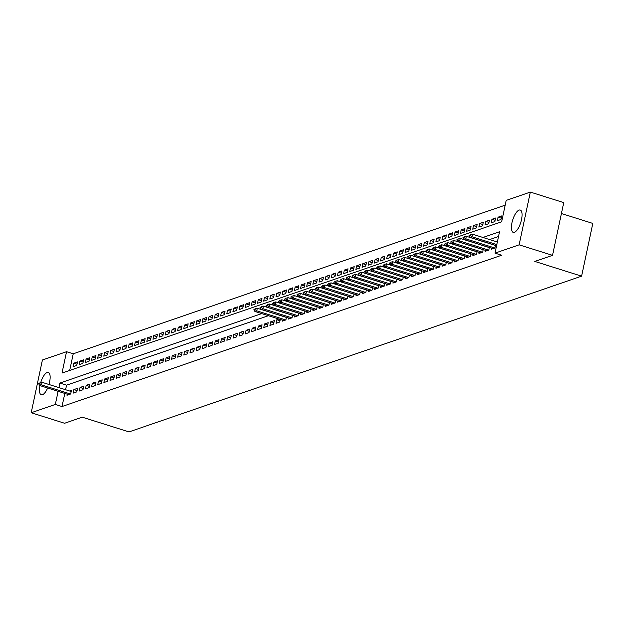 <?xml version="1.0" encoding="UTF-8"?>
<svg xmlns="http://www.w3.org/2000/svg" width="624" height="624" viewBox="0 0 624 624"><rect width="100%" height="100%" fill="white"/><g stroke="black" fill="none" stroke-linecap="round" stroke-linejoin="round"><path stroke-width="0.94" d="M514.387 232.331A11.708 4.22 107.5 0 1 513.232 232.378A11.708 4.22 107.5 0 1 512.304 221.403A11.708 4.22 107.5 0 1 519.113 210.093A11.708 4.22 107.5 0 1 520.268 210.046A11.708 4.22 107.5 0 1 521.196 221.021A11.708 4.22 107.5 0 1 514.387 232.331M47.65 388.027A11.708 4.22 107.5 0 1 42.432 394.742A11.708 4.22 107.5 0 1 41.278 394.789A11.708 4.22 107.5 0 1 39.936 385.593M40.661 382.715A11.708 4.22 107.5 0 1 47.159 372.505A11.708 4.22 107.5 0 1 48.321 372.458A11.708 4.22 107.5 0 1 48.953 384.485M561.413 213.533L592.8 223.423L581.591 276.159L129.012 431.909L82.267 417.183L64.584 423.259L31.2 412.745L42.409 360.001L66.542 351.702L62.002 373.082L501.665 221.777L506.212 200.398L530.345 192.091L519.137 244.834L495.004 253.141L499.551 231.754L482.937 237.471M505.206 205.148L73.226 353.8L66.542 351.702M519.137 244.834L552.529 255.349L563.737 202.613L530.345 192.091M491.501 248.18L491.267 249.249L494.957 247.978L495.511 245.388M485.347 250.294L485.121 251.363L488.81 250.091L489.364 247.502M479.201 252.408L478.975 253.477L482.664 252.205L483.21 249.623M473.054 254.522L472.82 255.59L476.51 254.327L477.064 251.737M466.9 256.643L466.674 257.712L470.363 256.441L470.917 253.851M460.754 258.757L460.528 259.826L464.217 258.554L464.763 255.965M454.6 260.871L454.373 261.94L458.063 260.676L458.617 258.086M448.453 262.993L448.227 264.061L451.916 262.79L452.47 260.2M442.307 265.106L442.081 266.175L445.77 264.904L446.316 262.314M436.153 267.22L435.926 268.289L439.616 267.017L440.17 264.436M430.006 269.334L429.78 270.403L433.469 269.139L434.015 266.549M423.86 271.456L423.634 272.524L427.323 271.253L427.869 268.663M417.706 273.569L417.479 274.638L421.169 273.367L421.723 270.777M411.559 275.683L411.333 276.752L415.022 275.488L415.568 272.899M405.413 277.805L405.179 278.873L408.868 277.602L409.422 275.012M399.259 279.919L399.032 280.987L402.722 279.716L403.276 277.126M393.112 282.032L392.886 283.101L396.575 281.83L397.121 279.248M386.966 284.154L386.732 285.223L390.421 283.951L390.975 281.362M380.812 286.268L380.585 287.336L384.275 286.065L384.829 283.475M374.665 288.382L374.439 289.45L378.128 288.179L378.674 285.589M368.511 290.495L368.285 291.564L371.974 290.3L372.528 287.711M362.365 292.617L362.138 293.686L365.828 292.414L366.374 289.825M356.218 294.731L355.992 295.799L359.681 294.528L360.227 291.938M350.064 296.845L349.838 297.913L353.527 296.65L354.081 294.06M343.918 298.966L343.691 300.035L347.381 298.763L347.927 296.174M337.771 301.08L337.545 302.149L341.234 300.877L341.78 298.288M331.617 303.194L331.391 304.262L335.08 302.991L335.634 300.409M325.471 305.308L325.244 306.376L328.934 305.113L329.48 302.523M319.324 307.429L319.09 308.498L322.78 307.226L323.333 304.637M313.17 309.543L312.944 310.612L316.633 309.34L317.187 306.751M307.024 311.657L306.797 312.725L310.487 311.462L311.033 308.872M300.869 313.778L300.643 314.847L304.333 313.576L304.886 310.986M294.723 315.892L294.497 316.961L298.186 315.689L298.74 313.1M288.577 318.006L288.35 319.075L292.04 317.803L292.586 315.221M282.422 320.12L282.196 321.196L285.886 319.925L286.439 317.335M278.92 319.02L276.806 319.745L276.05 323.31L279.739 322.039L280.285 319.449M269.903 325.424L273.593 324.152L274.349 320.588L270.66 321.859L269.903 325.424M263.749 327.538L267.439 326.274L268.195 322.709L264.506 323.981L263.749 327.538M257.603 329.659L261.292 328.388L262.049 324.823L258.359 326.095L257.603 329.659M251.456 331.773L255.146 330.502L255.902 326.937L252.213 328.208L251.456 331.773M245.302 333.887L248.992 332.615L249.748 329.059L246.059 330.322L245.302 333.887M239.156 336.008L242.845 334.737L243.602 331.172L239.912 332.444L239.156 336.008M233.002 338.122L236.691 336.851L237.455 333.286L233.766 334.558L233.002 338.122M226.855 340.236L230.545 338.965L231.301 335.408L227.612 336.671L226.855 340.236M220.709 342.35L224.398 341.086L225.155 337.522L221.465 338.793L220.709 342.35M214.555 344.471L218.244 343.2L219.001 339.635L215.311 340.907L214.555 344.471M208.408 346.585L212.098 345.314L212.854 341.749L209.165 343.021L208.408 346.585M202.262 348.699L205.951 347.435L206.708 343.871L203.018 345.134L202.262 348.699M196.108 350.821L199.797 349.549L200.554 345.985L196.864 347.256L196.108 350.821M189.961 352.934L193.651 351.663L194.407 348.098L190.718 349.37L189.961 352.934M183.815 355.048L187.504 353.777L188.261 350.22L184.571 351.484L183.815 355.048M177.661 357.162L181.35 355.898L182.107 352.334L178.417 353.605L177.661 357.162M171.514 359.284L175.204 358.012L175.96 354.448L172.271 355.719L171.514 359.284M165.36 361.397L169.057 360.126L169.814 356.561L166.124 357.833L165.36 361.397M159.214 363.511L162.903 362.248L163.66 358.683L159.97 359.954L159.214 363.511M153.067 365.633L156.757 364.361L157.513 360.797L153.824 362.068L153.067 365.633M146.913 367.747L150.602 366.475L151.367 362.911L147.677 364.182L146.913 367.747M140.767 369.86L144.456 368.589L145.213 365.032L141.523 366.296L140.767 369.86M134.62 371.982L138.31 370.711L139.066 367.146L135.377 368.417L134.62 371.982M128.466 374.096L132.155 372.824L132.912 369.26L129.223 370.531L128.466 374.096M122.32 376.21L126.009 374.938L126.766 371.381L123.076 372.645L122.32 376.21M116.173 378.323L119.863 377.06L120.619 373.495L116.93 374.767L116.173 378.323M110.019 380.445L113.708 379.174L114.465 375.609L110.776 376.88L110.019 380.445M103.873 382.559L107.562 381.287L108.319 377.723L104.629 378.994L103.873 382.559M97.726 384.673L101.416 383.409L102.172 379.844L98.483 381.108L97.726 384.673M91.572 386.794L95.261 385.523L96.018 381.958L92.329 383.23L91.572 386.794M85.426 388.908L89.115 387.637L89.872 384.072L86.182 385.343L85.426 388.908M79.271 391.022L82.969 389.75L83.725 386.194L80.036 387.457L79.271 391.022M73.125 393.136L76.814 391.872L77.571 388.307L73.882 389.579L73.125 393.136M77.002 364.198L73.796 363.184L77.485 361.912L76.729 365.477L73.039 366.748L73.796 363.184M83.148 362.076L79.942 361.07L83.632 359.798L82.875 363.363L79.186 364.634L79.942 361.07M89.294 359.962L86.089 358.956L89.778 357.685L89.021 361.249L85.332 362.513L86.089 358.956M95.449 357.848L92.243 356.834L95.932 355.563L95.176 359.128L91.486 360.399L92.243 356.834M101.595 355.727L98.389 354.721L102.079 353.449L101.322 357.014L97.633 358.285L98.389 354.721M107.741 353.613L104.543 352.607L108.233 351.335L107.468 354.9L103.779 356.171L104.543 352.607M113.896 351.499L110.69 350.485L114.379 349.222L113.623 352.778L109.933 354.05L110.69 350.485M120.042 349.385L116.836 348.371L120.526 347.1L119.769 350.665L116.08 351.936L116.836 348.371M126.188 347.264L122.99 346.258L126.68 344.986L125.915 348.551L122.226 349.822L122.99 346.258M132.343 345.15L129.137 344.136L132.826 342.872L132.07 346.437L128.38 347.701L129.137 344.136M138.489 343.036L135.283 342.022L138.973 340.751L138.216 344.315L134.527 345.587L135.283 342.022M144.643 340.915L141.437 339.908L145.127 338.637L144.37 342.202L140.681 343.473L141.437 339.908M150.79 338.801L147.584 337.795L151.273 336.523L150.517 340.088L146.827 341.351L147.584 337.795M156.936 336.687L153.73 335.673L157.42 334.409L156.663 337.966L152.974 339.238L153.73 335.673M163.09 334.565L159.884 333.559L163.574 332.288L162.817 335.852L159.128 337.124L159.884 333.559M169.237 332.452L166.031 331.445L169.72 330.174L168.964 333.739L165.274 335.01L166.031 331.445M175.383 330.338L172.177 329.324L175.867 328.06L175.11 331.625L171.421 332.888L172.177 329.324M181.537 328.224L178.331 327.21L182.021 325.939L181.264 329.503L177.575 330.775L178.331 327.21M187.684 326.102L184.478 325.096L188.167 323.825L187.411 327.389L183.721 328.661L184.478 325.096M193.83 323.989L190.632 322.982L194.321 321.711L193.557 325.276L189.868 326.539L190.632 322.982M199.984 321.875L196.778 320.861L200.468 319.589L199.711 323.154L196.022 324.425L196.778 320.861M206.131 319.753L202.925 318.747L206.614 317.476L205.858 321.04L202.168 322.312L202.925 318.747M212.277 317.639L209.079 316.633L212.768 315.362L212.012 318.926L208.315 320.198L209.079 316.633M218.431 315.526L215.225 314.512L218.915 313.248L218.158 316.805L214.469 318.076L215.225 314.512M224.578 313.412L221.372 312.398L225.061 311.126L224.305 314.691L220.615 315.962L221.372 312.398M230.732 311.29L227.526 310.284L231.215 309.013L230.459 312.577L226.769 313.849L227.526 310.284M236.878 309.176L233.672 308.17L237.362 306.899L236.605 310.463L232.916 311.727L233.672 308.17M243.025 307.063L239.819 306.049L243.508 304.777L242.752 308.342L239.062 309.613L239.819 306.049M249.179 304.941L245.973 303.935L249.662 302.663L248.906 306.228L245.216 307.499L245.973 303.935M255.325 302.827L252.119 301.821L255.809 300.55L255.052 304.114L251.363 305.378L252.119 301.821M261.472 300.713L258.266 299.699L261.955 298.436L261.199 301.993L257.509 303.264L258.266 299.699M267.626 298.6L264.42 297.586L268.109 296.314L267.353 299.879L263.663 301.15L264.42 297.586M273.772 296.478L270.566 295.472L274.256 294.2L273.499 297.765L269.81 299.036L270.566 295.472M279.919 294.364L276.721 293.35L280.41 292.087L279.646 295.651L275.956 296.915L276.721 293.35M286.073 292.25L282.867 291.236L286.556 289.965L285.8 293.53L282.11 294.801L282.867 291.236M292.219 290.129L289.013 289.123L292.703 287.851L291.946 291.416L288.257 292.687L289.013 289.123M298.373 288.015L295.168 287.009L298.857 285.737L298.1 289.302L294.411 290.566L295.168 287.009M304.52 285.901L301.314 284.887L305.003 283.624L304.247 287.18L300.557 288.452L301.314 284.887M310.666 283.78L307.46 282.773L311.15 281.502L310.393 285.067L306.704 286.338L307.46 282.773M316.82 281.666L313.615 280.66L317.304 279.388L316.547 282.953L312.858 284.224L313.615 280.66M322.967 279.552L319.761 278.538L323.45 277.274L322.694 280.831L319.004 282.103L319.761 278.538M329.113 277.438L325.907 276.424L329.597 275.153L328.84 278.717L325.151 279.989L325.907 276.424M335.267 275.317L332.062 274.31L335.751 273.039L334.994 276.604L331.305 277.875L332.062 274.31M341.414 273.203L338.208 272.197L341.897 270.925L341.141 274.49L337.451 275.753L338.208 272.197M347.56 271.089L344.354 270.075L348.044 268.804L347.287 272.368L343.598 273.64L344.354 270.075M353.714 268.967L350.509 267.961L354.198 266.69L353.441 270.254L349.752 271.526L350.509 267.961M359.861 266.854L356.655 265.847L360.344 264.576L359.588 268.141L355.898 269.412L356.655 265.847M366.007 264.74L362.809 263.726L366.499 262.462L365.734 266.019L362.045 267.29L362.809 263.726M372.161 262.626L368.956 261.612L372.645 260.341L371.888 263.905L368.199 265.177L368.956 261.612M378.308 260.504L375.102 259.498L378.791 258.227L378.035 261.791L374.345 263.063L375.102 259.498M384.462 258.391L381.256 257.377L384.946 256.113L384.189 259.678L380.5 260.941L381.256 257.377M390.608 256.277L387.403 255.263L391.092 253.991L390.335 257.556L386.646 258.827L387.403 255.263M396.755 254.155L393.549 253.149L397.238 251.878L396.482 255.442L392.792 256.714L393.549 253.149M402.909 252.041L399.703 251.035L403.393 249.764L402.636 253.328L398.947 254.592L399.703 251.035M409.055 249.928L405.85 248.914L409.539 247.65L408.782 251.207L405.093 252.478L405.85 248.914M415.202 247.806L411.996 246.8L415.685 245.528L414.929 249.093L411.239 250.364L411.996 246.8M421.356 245.692L418.15 244.686L421.84 243.415L421.083 246.979L417.394 248.251L418.15 244.686M427.502 243.578L424.297 242.564L427.986 241.301L427.229 244.865L423.54 246.129L424.297 242.564M433.649 241.465L430.443 240.451L434.132 239.179L433.376 242.744L429.686 244.015L430.443 240.451M439.803 239.343L436.597 238.337L440.287 237.065L439.53 240.63L435.841 241.901L436.597 238.337M445.949 237.229L442.744 236.223L446.433 234.952L445.676 238.516L441.987 239.78L442.744 236.223M452.096 235.115L448.898 234.101L452.587 232.83L451.823 236.395L448.133 237.666L448.898 234.101M458.25 232.994L455.044 231.988L458.734 230.716L457.977 234.281L454.288 235.552L455.044 231.988M464.396 230.88L461.191 229.874L464.88 228.602L464.123 232.167L460.434 233.438L461.191 229.874M470.551 228.766L467.345 227.752L471.034 226.489L470.278 230.045L466.588 231.317L467.345 227.752M476.697 226.652L473.491 225.638L477.181 224.367L476.424 227.932L472.735 229.203L473.491 225.638M482.843 224.531L479.638 223.525L483.327 222.253L482.57 225.818L478.881 227.089L479.638 223.525M488.998 222.417L485.792 221.411L489.481 220.139L488.725 223.704L485.035 224.968L485.792 221.411M495.144 220.303L491.938 219.289L495.628 218.018L494.871 221.582L491.182 222.854L491.938 219.289M501.29 218.182L498.085 217.175L501.774 215.904L501.017 219.469L497.328 220.74L498.085 217.175M73.226 353.8L69.685 370.438M64.802 393.432L62.01 406.544L501.68 255.239L495.004 253.141M498.537 236.504L489.614 239.577M268.398 315.705L66.557 385.164L65.59 389.727M67.205 394.189L66.979 395.257L70.668 393.986L71.425 390.421L69.693 391.014M552.529 255.349L534.846 261.433L581.591 276.159M62.01 406.544L55.333 404.438L31.2 412.745M261.721 313.599L59.881 383.058L58.913 387.621M58.126 391.326L55.333 404.438M66.557 385.164L59.881 383.058M77.087 390.585L73.882 389.579M83.234 388.471L80.036 387.457M89.388 386.35L86.182 385.343M95.534 384.236L92.329 383.23M101.689 382.122L98.483 381.108M107.835 380.008L104.629 378.994M113.981 377.887L110.776 376.88M120.136 375.773L116.93 374.767M126.282 373.659L123.076 372.645M132.428 371.537L129.223 370.531M138.583 369.424L135.377 368.417M144.729 367.31L141.523 366.296M150.875 365.196L147.677 364.182M157.03 363.074L153.824 362.068M163.176 360.961L159.97 359.954M169.322 358.847L166.124 357.833M175.477 356.725L172.271 355.719M181.623 354.611L178.417 353.605M187.777 352.498L184.571 351.484M193.924 350.384L190.718 349.37M200.07 348.262L196.864 347.256M206.224 346.148L203.018 345.134M212.371 344.035L209.165 343.021M218.517 341.913L215.311 340.907M224.671 339.799L221.465 338.793M230.818 337.685L227.612 336.671M236.964 335.564L233.766 334.558M243.118 333.45L239.912 332.444M249.265 331.336L246.059 330.322M255.419 329.222L252.213 328.208M261.565 327.101L258.359 326.095M267.712 324.987L264.506 323.981M273.866 322.873L270.66 321.859M280.012 320.752L276.806 319.745M39.569 383.425L38.641 383.744L39.569 383.425L41.535 384.883L42.081 382.317L71.198 391.49M68.71 394.657L39.694 385.515L41.535 384.883L70.551 394.025M38.641 383.744L39.694 385.515M42.081 382.317L39.655 382.996M254.787 309.364L253.867 309.683L254.787 309.364L256.76 310.822L257.306 308.256L286.416 317.429M283.928 320.596L254.912 311.454L256.76 310.822L285.776 319.964M253.867 309.683L254.912 311.454M257.306 308.256L254.881 308.935M260.941 307.25L260.013 307.562L260.941 307.25L262.907 308.701L263.453 306.142L292.57 315.315M290.074 318.482L261.066 309.34L262.907 308.701L291.923 317.85M260.013 307.562L261.066 309.34M263.453 306.142L261.027 306.821M267.088 305.128L266.167 305.448L267.088 305.128L269.061 306.587L269.599 304.021L298.717 313.193M296.228 316.368L267.212 307.226L269.061 306.587L298.069 315.728M266.167 305.448L267.212 307.226M269.599 304.021L267.181 304.707M273.234 303.014L272.314 303.334L273.234 303.014L275.207 304.473L275.753 301.907L304.863 311.08M302.375 314.246L273.359 305.105L275.207 304.473L304.223 313.615M272.314 303.334L273.359 305.105M275.753 301.907L273.328 302.585M279.388 300.901L278.46 301.213L279.388 300.901L281.354 302.359L281.9 299.793L311.017 308.966M308.529 312.133L279.513 302.991L281.354 302.359L310.37 311.501M278.46 301.213L279.513 302.991M281.9 299.793L279.474 300.472M285.535 298.779L284.614 299.099L285.535 298.779L287.508 300.238L288.054 297.671L317.164 306.844M314.675 310.019L285.659 300.877L287.508 300.238L316.516 309.379M284.614 299.099L285.659 300.877M288.054 297.671L285.628 298.358M291.681 296.665L290.761 296.985L291.681 296.665L293.654 298.124L294.2 295.558L323.31 304.73M320.822 307.897L291.806 298.756L293.654 298.124L322.67 307.265M290.761 296.985L291.806 298.756M294.2 295.558L291.775 296.236M297.835 294.551L296.907 294.871L297.835 294.551L299.801 296.01L300.347 293.444L329.464 302.617M326.976 305.783L297.96 296.642L299.801 296.01L328.817 305.152M296.907 294.871L297.96 296.642M300.347 293.444L297.921 294.122M303.982 292.438L303.061 292.75L303.982 292.438L305.955 293.888L306.501 291.33L335.611 300.503M333.122 303.67L304.106 294.528L305.955 293.888L334.963 303.03M303.061 292.75L304.106 294.528M306.501 291.33L304.075 292.009M310.128 290.316L309.208 290.636L310.128 290.316L312.101 291.775L312.647 289.208L341.765 298.381M339.269 301.556L310.261 292.414L312.101 291.775L341.117 300.916M309.208 290.636L310.261 292.414M312.647 289.208L310.222 289.887M316.282 288.202L315.362 288.522L316.282 288.202L318.248 289.661L318.794 287.095L347.911 296.267M345.423 299.434L316.407 290.293L318.248 289.661L347.264 298.802M315.362 288.522L316.407 290.293M318.794 287.095L316.368 287.773M322.429 286.088L321.508 286.4L322.429 286.088L324.402 287.547L324.948 284.981L354.058 294.154M351.569 297.32L322.553 288.179L324.402 287.547L353.418 296.689M321.508 286.4L322.553 288.179M324.948 284.981L322.522 285.659M328.583 283.967L327.655 284.287L328.583 283.967L330.548 285.425L331.094 282.859L360.212 292.032M357.716 295.207L328.708 286.065L330.548 285.425L359.564 294.567M327.655 284.287L328.708 286.065M331.094 282.859L328.669 283.546M334.729 281.853L333.809 282.173L334.729 281.853L336.695 283.312L337.241 280.745L366.358 289.918M363.87 293.085L334.854 283.943L336.695 283.312L365.711 292.453M333.809 282.173L334.854 283.943M337.241 280.745L334.823 281.424M340.876 279.739L339.955 280.059L340.876 279.739L342.849 281.198L343.395 278.632L372.505 287.804M370.016 290.971L341 281.83L342.849 281.198L371.865 290.339M339.955 280.059L341 281.83M343.395 278.632L340.969 279.31M347.03 277.625L346.102 277.937L347.03 277.625L348.995 279.076L349.541 276.51L378.659 285.691M376.163 288.857L347.155 279.716L348.995 279.076L378.011 288.218M346.102 277.937L347.155 279.716M349.541 276.51L347.116 277.196M353.176 275.504L352.256 275.824L353.176 275.504L355.15 276.962L355.688 274.396L384.805 283.569M382.317 286.744L353.301 277.594L355.15 276.962L384.158 286.104M352.256 275.824L353.301 277.594M355.688 274.396L353.27 275.075M359.323 273.39L358.402 273.71L359.323 273.39L361.296 274.849L361.842 272.282L390.952 281.455M388.463 284.622L359.447 275.48L361.296 274.849L390.312 283.99M358.402 273.71L359.447 275.48M361.842 272.282L359.416 272.961M365.477 271.276L364.549 271.588L365.477 271.276L367.442 272.735L367.988 270.169L397.106 279.341M394.618 282.508L365.602 273.367L367.442 272.735L396.458 281.876M364.549 271.588L365.602 273.367M367.988 270.169L365.563 270.847M371.623 269.155L370.703 269.474L371.623 269.155L373.597 270.613L374.143 268.047L403.252 277.22M400.764 280.394L371.748 271.253L373.597 270.613L402.605 279.755M370.703 269.474L371.748 271.253M374.143 268.047L371.717 268.733M377.77 267.041L376.849 267.361L377.77 267.041L379.743 268.499L380.289 265.933L409.399 275.106M406.91 278.273L377.894 269.131L379.743 268.499L408.759 277.641M376.849 267.361L377.894 269.131M380.289 265.933L377.863 266.612M383.924 264.927L382.996 265.239L383.924 264.927L385.889 266.386L386.435 263.819L415.553 272.992M413.065 276.159L384.049 267.017L385.889 266.386L414.905 275.527M382.996 265.239L384.049 267.017M386.435 263.819L384.01 264.498M390.07 262.813L389.15 263.125L390.07 262.813L392.044 264.264L392.59 261.698L421.699 270.871M419.211 274.045L390.195 264.904L392.044 264.264L421.052 273.406M389.15 263.125L390.195 264.904M392.59 261.698L390.164 262.384M396.217 260.692L395.296 261.011L396.217 260.692L398.19 262.15L398.736 259.584L427.853 268.757M425.357 271.924L396.349 262.782L398.19 262.15L427.206 271.292M395.296 261.011L396.349 262.782M398.736 259.584L396.31 260.263M402.371 258.578L401.45 258.898L402.371 258.578L404.336 260.036L404.882 257.47L434 266.643M431.512 269.81L402.496 260.668L404.336 260.036L433.352 269.178M401.45 258.898L402.496 260.668M404.882 257.47L402.457 258.149M408.517 256.464L407.597 256.776L408.517 256.464L410.491 257.915L411.037 255.356L440.146 264.529M437.658 267.696L408.642 258.554L410.491 257.915L439.507 267.056M407.597 256.776L408.642 258.554M411.037 255.356L408.611 256.035M414.671 254.342L413.743 254.662L414.671 254.342L416.637 255.801L417.183 253.235L446.3 262.408M443.804 265.582L414.796 256.441L416.637 255.801L445.653 264.943M413.743 254.662L414.796 256.441M417.183 253.235L414.757 253.921M420.818 252.229L419.897 252.548L420.818 252.229L422.783 253.687L423.329 251.121L452.447 260.294M449.959 263.461L420.943 254.319L422.783 253.687L451.799 262.829M419.897 252.548L420.943 254.319M423.329 251.121L420.911 251.8M426.964 250.115L426.044 250.427L426.964 250.115L428.938 251.573L429.484 249.007L458.593 258.18M456.105 261.347L427.089 252.205L428.938 251.573L457.954 260.715M426.044 250.427L427.089 252.205M429.484 249.007L427.058 249.686M433.118 247.993L432.19 248.313L433.118 247.993L435.084 249.452L435.63 246.886L464.747 256.058M462.251 259.233L433.243 250.091L435.084 249.452L464.1 258.593M432.19 248.313L433.243 250.091M435.63 246.886L433.204 247.572M439.265 245.879L438.344 246.199L439.265 245.879L441.238 247.338L441.776 244.772L470.894 253.945M468.406 257.111L439.39 247.97L441.238 247.338L470.246 256.48M438.344 246.199L439.39 247.97M441.776 244.772L439.358 245.45M445.411 243.766L444.491 244.085L445.411 243.766L447.385 245.224L447.931 242.658L477.04 251.831M474.552 254.998L445.536 245.856L447.385 245.224L476.401 254.366M444.491 244.085L445.536 245.856M447.931 242.658L445.505 243.337M451.565 241.652L450.637 241.964L451.565 241.652L453.531 243.103L454.077 240.536L483.194 249.717M480.706 252.884L451.69 243.742L453.531 243.103L482.547 252.244M450.637 241.964L451.69 243.742M454.077 240.536L451.651 241.223M457.712 239.53L456.791 239.85L457.712 239.53L459.685 240.989L460.231 238.423L489.341 247.595M486.853 250.77L457.837 241.628L459.685 240.989L488.693 250.13M456.791 239.85L457.837 241.628M460.231 238.423L457.805 239.101M463.858 237.416L462.938 237.736L463.858 237.416L465.832 238.875L466.378 236.309L495.487 245.482M492.999 248.648L463.983 239.507L465.832 238.875L494.848 248.017M462.938 237.736L463.983 239.507M466.378 236.309L463.952 236.987M470.012 235.303L469.084 235.615L470.012 235.303L471.978 236.761L472.524 234.195L497.367 242.018M496.579 245.723L470.137 237.393L471.978 236.761L496.821 244.585M469.084 235.615L470.137 237.393M472.524 234.195L470.098 234.874"/></g></svg>
